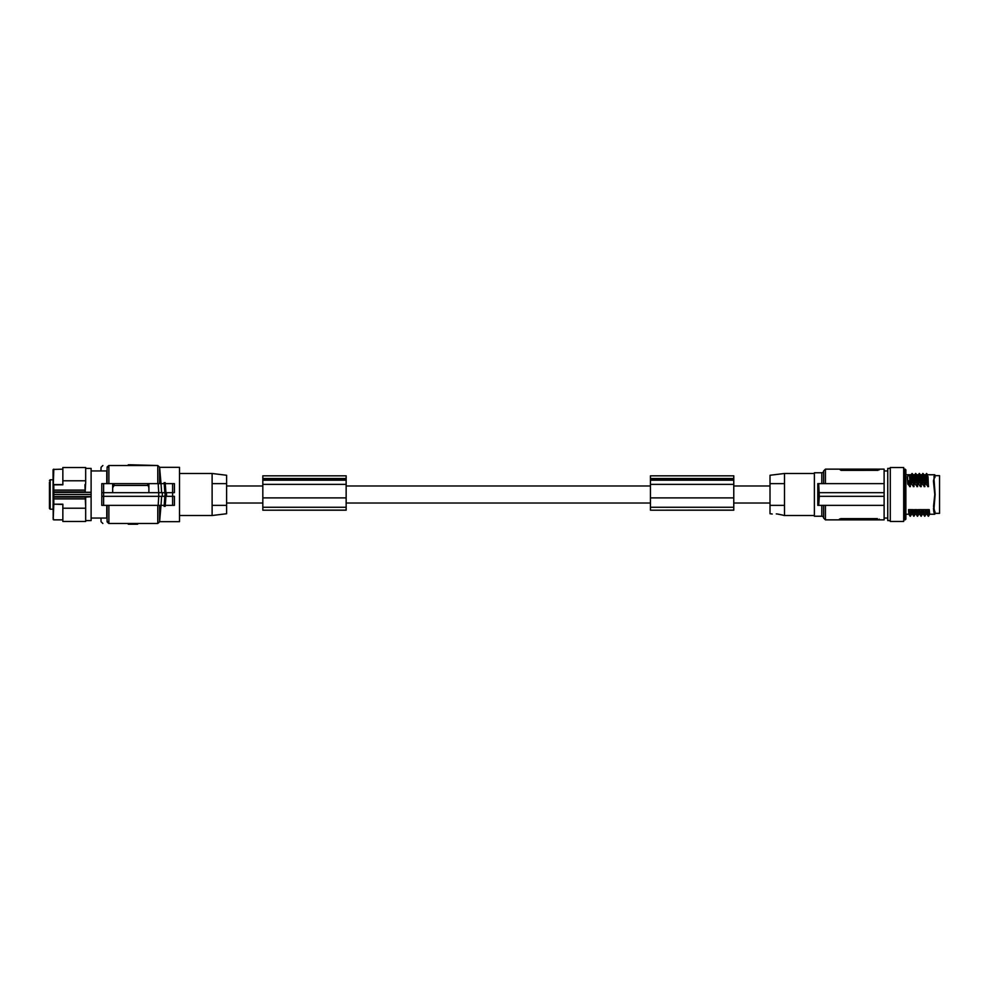 <?xml version="1.0" encoding="UTF-8"?>
<svg xmlns="http://www.w3.org/2000/svg" width="989" height="989" viewBox="0 0 989 989"><rect width="100%" height="100%" fill="white"/><g stroke="black" fill="none" stroke-linecap="round" stroke-linejoin="round"><path stroke-width="1.48" d="M226.605 505.367L212.116 505.367L212.116 483.633L226.605 483.633L226.605 475.264L212.116 473.484L212.116 483.633L226.605 483.633L226.605 505.367L212.116 505.367L212.116 515.516L226.605 513.736L226.605 505.367M159.6 467.327L179.504 467.327L179.504 521.673L159.6 521.673M108.728 523.478L107.084 521.833L107.084 505.367M110.125 523.478C100.507 523.478 100.507 523.478 110.125 523.478M110.125 465.522C100.507 465.522 100.507 465.522 110.125 465.522M106.763 471.172L106.763 483.633L101.793 483.633L101.793 496.317L101.793 494.5L101.793 496.317L158.722 496.317L158.178 505.367L161.022 505.367L159.588 521.833L157.783 523.478L108.889 523.478L108.889 505.367M130.857 465.522L130.857 464.793L128.261 464.793L128.261 465.522L108.827 465.522L107.109 466.993M106.763 505.367L106.763 518.051L106.763 505.367M164.186 505.367L161.022 505.367L159.588 521.833L159.588 505.367L157.783 505.367L157.783 523.478M130.857 464.793L157.783 465.522L108.889 465.522L108.889 483.633L159.588 483.633L159.588 467.167L157.783 465.522L157.783 483.633M147.448 483.633L148.894 487.75M147.448 485.438L114.118 485.438L112.672 487.75M161.615 492.683L161.022 483.633L172.605 483.633L172.605 496.317L174.41 496.317L174.41 505.367L165.25 505.367M112.672 492.683L103.61 492.683L103.61 483.633L112.672 483.633L112.672 492.683L158.722 492.683L158.178 483.633L148.894 483.633L148.894 492.683M161.034 483.633L159.588 467.167L161.034 483.633L158.178 483.633M164.186 483.633L165.25 483.633M166.523 492.683L166.523 496.317L158.722 496.317L158.722 492.683L174.41 492.683L174.41 483.633L172.605 483.633M165.991 493.771L165.2 482.632M101.793 505.367L101.793 496.317L101.793 505.367L158.178 505.367M103.61 505.367L103.61 492.683L101.793 492.683M166.523 496.317L172.605 496.317L172.605 505.367M174.41 492.683L174.41 483.633M165.991 495.229L165.2 506.368M129.918 464.793L129.918 465.522M129.794 464.793L129.794 465.522M129.683 464.793L129.683 465.522M129.448 464.793L129.448 465.522M129.089 464.793L129.089 465.522M128.619 464.793L128.619 465.522M137.681 523.478L137.681 524.207L128.261 524.207L128.261 523.478M49.45 497.764L49.45 491.236M85.672 468.415L91.112 468.415L91.112 520.585L85.672 520.585M85.672 496.75L85.672 506.183L85.165 497.133L91.112 496.75M84.955 498.889L53.802 498.889L53.802 497.133L85.165 497.133M84.955 484.684L85.165 491.867L53.802 491.867L53.802 490.111L84.955 490.111L85.672 482.817L85.165 491.867M62.851 504.439L53.072 504.155L53.072 509.211L53.072 504.155L53.802 504.18L53.208 519.559L53.072 492.435L53.802 492.411L53.802 494.5L91.112 494.5M91.112 492.411L53.072 492.435L53.802 469.145L53.072 469.775L53.072 494.5L53.802 494.5L53.802 496.589L91.112 496.589M53.072 496.565L53.802 497.133L53.072 496.565M53.072 498.53L53.802 498.889L53.802 504.18L62.851 504.18L62.851 508.21L85.672 508.21L85.672 521.487L62.851 521.487L62.851 508.21M53.072 471.32L53.072 484.845L62.851 484.82L62.851 467.513L85.672 467.513L85.672 482.817M62.851 480.79L85.672 480.79M53.072 490.47L53.802 490.111L53.802 484.561L62.851 484.561M85.672 506.183L85.672 508.21M50.179 507.246L49.45 506.615M85.672 492.25L91.112 492.25M770.011 503.018L733.776 503.018M650.453 503.018L346.15 503.018M262.827 503.018L226.605 503.018M262.827 485.982L226.605 485.982M650.453 485.982L346.15 485.982M770.011 485.982L733.776 485.982M650.453 510.101L650.453 475.82L733.776 475.82L733.776 510.2L650.453 510.2L733.776 510.101M650.453 484.363L733.776 484.363M650.453 478.528L733.776 478.528M650.453 478.738L733.776 478.738M650.453 497.887L733.776 497.887M262.827 510.101L262.827 475.82L346.15 475.82L346.15 510.2L262.827 510.2L346.15 510.101M262.827 497.887L346.15 497.887M262.827 478.738L346.15 478.738M262.827 478.528L346.15 478.528M262.827 484.363L346.15 484.363M814.38 473.484L784.5 473.484L770.011 475.264L770.011 513.736L772.224 514.008M784.5 473.484L784.5 483.633L770.011 483.633L784.5 483.633L784.5 515.516L783.684 515.417M776.278 513.909L777.255 513.983C770.827 513.897 770.827 513.897 777.255 513.983L777.947 514.07M777.255 513.983C785.217 515.615 785.365 515.64 777.7 514.033L777.255 513.983M770.011 505.367L784.5 505.367L770.011 505.367M825.432 505.367L825.432 519.855L823.627 518.051A1.817 1.817 0 0 0 821.81 516.233L814.38 516.233L814.38 472.767L821.81 472.767A1.817 1.817 0 0 0 823.627 470.949L823.627 483.633L823.627 470.949L825.432 469.145L825.432 483.633M818.694 505.367L817.779 505.367L817.779 483.633L818.694 483.633L819.312 496.317L884.117 496.317L884.117 505.367L818.694 505.367L819.312 496.317M823.627 518.051L823.627 505.367M841.194 519.855L877.416 519.855L877.416 518.632L841.194 518.632L839.377 519.138L841.194 518.632L841.194 519.855L825.432 519.855M839.377 519.138L839.377 519.855L840.662 518.656M884.117 505.367L884.117 519.855L877.416 519.855M879.233 519.138L879.233 519.855M877.96 470.344L841.194 470.368L839.377 469.145L841.046 470.368M819.312 492.683L884.117 492.683L884.117 469.145L825.432 469.145M879.233 469.862L879.233 469.145M884.117 492.683L884.117 496.317M884.117 483.633L818.694 483.633M884.117 518.051L887.751 518.051M884.117 470.949L887.751 470.949M890.285 520.585L887.751 520.585L887.751 468.415L890.285 468.415M890.285 467.525L890.285 521.487L903.686 521.487L903.686 467.525M905.862 511.919L905.862 519.138L905.133 519.855L905.133 469.145L905.862 469.862L905.862 511.919M905.862 477.081L905.862 469.862M905.862 480.159L905.862 474.213M933.554 506.022L934.778 494.5L933.455 481.247L934.778 474.757L933.95 476.661M918.781 475.808L919.461 475.313L918.262 476.611L918.596 484.078L920.487 486.65L921.241 486.65L920.821 476.611L919.461 475.313L919.918 480.914L919.683 475.313L920.302 475.808M914.973 484.078L914.726 476.5L914.973 484.078L917.619 486.65L917.199 476.611L915.839 475.313L916.061 480.728L916.061 475.313L916.679 475.808M921.971 476.5L922.218 484.078L924.863 486.65L923.924 475.808L923.083 475.313L923.318 480.728L922.292 483.881L921.971 476.5L923.083 475.313L922.403 475.808M909.435 475.808L910.375 486.65L907.729 484.078L907.395 476.611L908.594 475.313L907.914 475.808M913.997 486.65L913.49 476.5L913.997 486.65L911.351 484.078L911.017 476.611L912.217 475.313L911.537 475.808M925.865 484.091L928.486 486.65L927.546 475.808L926.705 475.313L926.94 480.728L925.865 484.091L925.531 476.611L926.705 475.313L926.038 475.808M934.679 477.65L934.778 474.757L906.109 474.757M934.679 511.35L934.778 514.243L934.111 512.735L934.778 514.243L929.648 514.231L928.461 516.233L928.115 512.487L926.668 509.632L929.227 509.632L928.115 512.487M934.111 478.936L933.554 482.583L933.455 480.543M934.111 510.064L933.554 506.417M933.876 512.117L933.455 508.457M933.863 507.814L935.124 513.34L934.494 511.919L935.124 513.34L939.55 513.34L939.55 475.66L935.124 475.66L933.999 478.824L935.124 494.5L933.925 509.545M933.727 506.417L933.913 503.154M934.284 500.879L935.124 494.5M935.124 513.303L934.852 511.338M933.913 485.846L933.863 481.186M933.925 479.455L933.727 482.583M934.852 477.662L935.124 475.697M935.124 475.66L934.494 477.081M934.284 488.121L934.84 494.5M925.803 474.757L926.557 473.471L927.645 474.881M926.557 473.471L925.172 475.524M921.896 509.78L920.87 512.487L921.241 516.221L922.329 514.329L921.983 509.632L919.436 509.632L921.006 516.221L919.807 514.218L918.694 514.342L918.274 509.78L917.026 512.487L917.359 516.233L916.185 514.218L915.072 514.342L914.652 509.78L913.403 512.487L912.192 509.632C912.439 515.22 912.686 515.702 912.921 511.078M921.983 509.632C922.255 515.739 922.514 515.739 922.786 509.632M925.531 509.78L924.492 512.487L924.863 516.221L925.951 514.329L925.605 509.632L923.058 509.632L924.628 516.221L923.466 514.243L922.329 514.329M920.166 511.078C919.931 515.702 919.683 515.22 919.436 509.632M918.707 514.329L917.594 516.233L917.248 512.487M916.543 511.078C916.309 515.702 916.061 515.22 915.814 509.632L917.026 512.487M918.274 509.78L915.814 509.632M918.361 509.632C918.633 515.739 918.892 515.739 919.164 509.632M911.03 509.78L910.004 512.487L910.375 516.221L911.462 514.329L911.116 509.632L908.57 509.632L910.127 516.233L908.94 514.218L906.109 514.243M908.57 509.632C908.817 515.22 909.064 515.702 909.299 511.078M911.116 509.632C911.376 515.739 911.648 515.739 911.92 509.632M913.403 512.487L913.749 516.233L912.6 514.243L911.462 514.329M921.55 475.524L922.885 473.434L924.023 474.881M922.181 474.757L922.935 473.471M924.863 486.65L924.492 485.339L924.109 486.65M924.492 485.339L923.318 480.728M923.541 480.914L923.306 475.313L923.924 475.808M914.652 509.78L912.192 509.632M915.085 514.329L913.972 516.233L913.626 512.487M914.738 509.632C915.01 515.739 915.27 515.739 915.542 509.632M914.306 475.524L915.641 473.434L916.778 474.881M914.936 474.757L915.69 473.471M917.953 475.474L919.263 473.434L920.4 474.881M918.558 474.757L919.313 473.471M929.227 509.632L929.648 514.231M926.755 509.78L927.126 514.329L928.238 516.233L927.892 512.487M927.126 514.329L926.668 509.632M928.486 516.221L929.561 514.342L929.153 509.78M923.788 511.078C923.553 515.702 923.306 515.22 923.058 509.632M925.605 509.632C925.877 515.739 926.137 515.739 926.409 509.632M927.064 514.243L925.951 514.329M928.486 486.65L928.115 485.339L927.731 486.65M928.115 485.339L926.94 480.728M927.163 480.914L926.928 475.313L927.546 475.808M913.49 476.5L912.217 475.313L912.439 480.728L911.425 483.881L911.104 476.5M913.057 475.808L912.439 475.313L912.439 480.728M913.91 486.365L913.626 485.339L913.243 486.65M913.626 485.339L912.674 480.914M909.052 480.914L909.62 486.65M910.375 486.65L910.004 485.339M907.729 484.078L908.817 480.728M915.048 483.881L916.061 480.728M917.619 486.65L917.248 485.339L916.865 486.65M917.248 485.339L916.296 480.914M914.726 476.5L915.159 475.808M918.596 484.078L919.683 480.728M921.241 486.65L920.87 485.339L920.487 486.65M920.87 485.339L919.918 480.914M911.314 474.757L912.068 473.471L913.156 474.881M912.068 473.471L910.671 475.524M818.126 488.863L818.101 488.183M49.45 482.187L49.45 508.494L49.45 482.187M108.271 521.697C98.702 521.697 98.702 521.697 108.271 521.697M108.271 467.303C98.702 467.303 98.702 467.303 108.271 467.303M107.084 467.167L107.084 483.633M114.118 483.633L114.118 485.438M164.903 493.771L164.137 482.62M162.332 492.683L162.332 496.317M165.447 491.607L165.447 497.393M164.903 495.229L164.137 506.38M161.615 496.317L161.022 505.367M53.072 479.789L50.179 479.789L50.179 509.211L53.072 509.211M650.453 507.27L733.776 507.27M650.453 480.197L733.776 480.197M262.827 507.27L346.15 507.27M262.827 480.197L346.15 480.197M821.81 516.233L821.81 505.367M821.81 483.633L821.81 472.767M841.194 469.145L841.194 470.368M877.416 470.368L877.416 469.145M934.111 478.206L934.111 476.253M934.111 510.794L934.111 512.735M934.308 500.978L934.494 501.683M934.308 488.022L934.494 487.317M927.014 473.916L926.52 474.757M921.118 511.585L920.363 511.585M917.495 511.585L916.741 511.585M910.251 511.585L909.484 511.585M923.392 473.916L922.898 474.757M924.777 486.365L924.369 476.5M913.873 511.585L913.119 511.585M916.135 473.916L915.653 474.757M919.758 473.916L919.276 474.757M928.362 511.585L927.608 511.585M924.74 511.585L923.986 511.585M928.399 486.365L927.991 476.5M910.288 486.365L909.868 476.5M907.803 483.881L907.482 476.5M917.532 486.365L917.124 476.5M921.155 486.365L920.747 476.5M918.67 483.881L918.348 476.5M912.513 473.916L912.031 474.757M179.504 473.484L212.116 473.484M100.977 518.051L101.039 521.697L102.856 523.478M100.977 470.949L101.039 467.303L102.856 465.522M106.763 518.051L91.112 518.051M108.889 465.522L157.783 465.522M62.851 469.145L53.208 469.441L53.072 484.845M934.716 476.599L934.778 474.757L934.716 476.599M934.716 512.401L934.778 514.243L934.716 512.401M179.504 515.516L212.116 515.516M890.285 467.513L903.686 467.513M53.072 517.68L53.678 519.855L62.851 519.855M814.38 515.516L784.5 515.516M106.763 470.949L91.112 470.949M903.686 519.855L905.133 519.855M903.686 469.145L905.133 469.145M50.179 479.789L49.45 480.506L50.179 479.789M50.179 509.211L49.45 508.494L50.179 509.211"/></g></svg>
